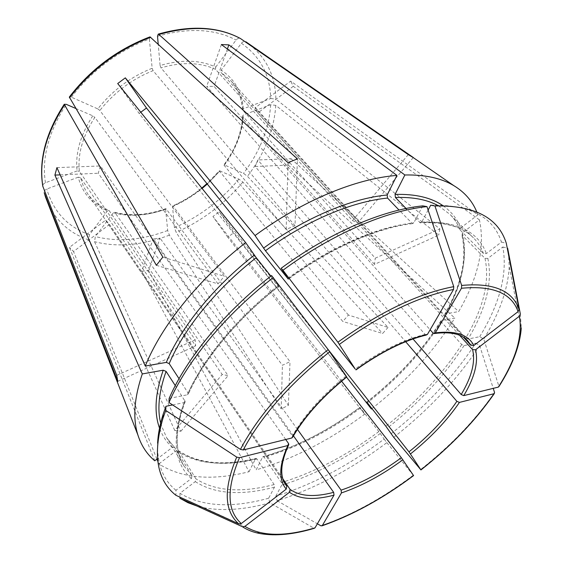 <?xml version="1.0" encoding="UTF-8"?>
<svg xmlns="http://www.w3.org/2000/svg" width="563" height="563" viewBox="0 0 563 563"><rect width="100%" height="100%" fill="white"/><g stroke="black" fill="none" stroke-linecap="round" stroke-linejoin="round"><path stroke-width="0.42" stroke-dasharray="2.81 2.11" d="M71.367 97.195C92.135 70.305 118.131 50.902 149.35 38.995L152.151 68.271C130.595 76.906 112.48 90.446 97.793 108.891L71.367 97.195L69.333 97.089M97.793 108.891L99.834 110.454L224.271 276.271L162.834 257.08M156.366 265.3L218.057 283.886L224.271 276.271M327.947 349.313L219.239 211.758L233.891 232.653L346.548 377.126M384.135 439.077L386.844 442.638C350.974 469.514 314.386 488.874 277.095 500.732L275.821 496.186C312.627 484.609 348.729 465.573 384.135 439.077L378.85 431.568L359.898 407.288L364.648 414.171L227.797 237.248L233.891 232.653M227.797 237.248L212.941 216.502L219.239 211.758M408.288 154.614L352.438 220.605L215.509 69.355L215.706 67.103C200.139 59.854 181.603 59.326 160.096 65.512L158.203 44.062M160.096 65.512L161.018 67.891L294.991 225.679L297.44 158.879M288.017 162.658L286.173 229.437L294.991 225.679M293.443 435.853L153.164 238.796L141.756 271.296L249.029 471.738C211.885 481.034 181.821 478.437 158.836 463.94L157.767 461.273M249.029 471.738L255.468 458.838L256.137 458.416L256.974 459.007L274.153 484.567L274.477 487.164L268.635 498.248L269.909 502.815L314.154 528.333M141.756 271.296L148.555 270.543L160.075 238.184L153.164 238.796M215.706 67.103L236.08 40.05C237.537 38.347 238.979 37.827 240.415 38.488M413.242 157.598L357.751 222.955L220.949 72.338L221.146 70.093L241.443 43.245C242.927 41.521 244.398 41.022 245.834 41.753C265.363 55.653 275.377 74.773 275.884 99.123L439.872 228.888L375.261 258.178L242.723 110.179C241.928 98.553 237.868 88.609 230.541 80.354L220.949 72.338M352.438 220.605L357.751 222.955M154.755 460.787L69.453 247.361L105.689 220.133L109.511 224.447L73.528 251.492L69.453 247.361M284.547 482.892L105.689 220.133M174.797 447.705L166.683 437.859L174.797 447.705L192.06 475.735L191.385 478.529L175.952 490.296L175.938 495.327M174.621 447.486L172.285 447.437L157.485 458.704M241.443 43.245C260.331 56.603 270.092 75.02 270.733 98.511L243.322 108.765L242.723 110.179M270.733 98.511L275.884 99.123M275.821 496.186L281.697 485.144L281.38 482.568L264.146 457.177L263.287 456.586L262.639 457.008L256.158 469.866C293.246 459.028 329.411 440.47 364.648 414.171M386.844 442.638L413.587 475.594M277.095 500.732L317.37 523.78M268.635 498.248C231.815 508.326 202.258 506.672 179.963 493.287L195.27 481.611L195.931 478.839L178.724 450.963L176.233 450.696L158.836 463.94M269.909 502.815C245.236 509.628 223.237 511.267 203.912 507.735L196.994 506.038M179.963 493.287L179.963 497.157M172.616 404.938L184.115 402.594L185.206 401.525L175.283 385.606M175.952 490.296C163.129 479.915 157.014 464.186 157.612 443.116M271.556 275.539L278.896 286.271L270.824 276.109M169.146 398.421L187.402 394.79L188.485 393.776L179.041 378.695M422.75 205.861L413.826 222.786L412.426 223.61L399.033 210.062M428.119 210.055L421.743 222.04L420.28 222.849L406.05 208.493M430.702 205.214C469.774 204.51 493.35 216.797 501.436 242.069L486.333 253.582L483.462 253.519L460.147 229.993L460.731 227.916L477.896 214.848L290.691 81.107L254.926 107.983L463.638 337.378M476.762 211.885L477.896 214.848M501.436 242.069L506.313 243.315M479.711 336.695C500.007 303.204 507.706 273.301 502.815 246.995L487.84 258.424L484.989 258.354L462.061 235.243L462.399 232.843L479.43 219.873C485.236 247.08 478.318 277.65 458.676 311.585L445.242 313.915L444.714 314.386L445.101 315.336L465.742 337.99L468.12 338.996L479.711 336.695L483.758 339.102L498.98 386.485M502.815 246.995L507.242 248.128M508.424 252.217L509.233 266.763C507.925 289.262 499.43 313.38 483.758 339.102M391.032 433.784C425.818 406.465 454.024 376.274 475.665 343.212L464.088 345.569L461.723 344.57L441.251 321.895L440.878 320.924L441.399 320.474L454.813 318.074C433.925 351.354 406.303 381.517 371.946 408.576M475.665 343.212L479.683 345.612C457.656 379.082 429.006 409.667 393.748 437.345M341.579 381.193L212.941 216.502M297.454 429.393L160.075 238.184M282.858 478.803L109.511 224.447M285.708 439.499L98.258 173.249L100.439 165.965L292.373 435.896L292.683 437.113M346.752 376.928L139.167 113.501L140.785 112.227M426.24 335.041L425.156 334.464L206.712 86.315L214.074 86.42L430.125 329.77M286.173 229.437L153.08 70.649C131.981 79.144 114.233 92.409 99.834 110.454M218.057 283.886L94.816 117.386C82.67 136.162 77.518 154.142 79.376 171.335L195.164 339.806L195.621 345.872L80.481 177.598L83.261 185.917L87.364 193.355C92.768 201.132 100.017 206.867 109.109 210.548L222.195 374.479L228.099 375.648L114.922 212.547C130.778 216.755 147.879 215.573 166.226 208.993L282.415 365.281L290.001 361.65L173.158 206.22C183.468 201.674 193.116 195.762 202.11 188.471M348.413 315.048L224.165 165.388L223.926 164.91L224.398 164.917L243.49 173.369L247.446 176.318L388.041 327.427L348.413 315.048L342.79 321.466L219.281 170.842L206.945 183.629M374.486 264.385L242.632 115.999L243.42 115.021L270.669 104.76L275.786 105.372L438.704 235.123L374.486 264.385L375.261 258.178M459.556 335.281L257.734 113.022L254.926 107.983M412.996 338.94L257.812 159.962L255.173 166.521L405.656 341.699M479.43 219.873L293.26 86.315L290.691 81.107M293.26 86.315L257.734 113.022M165.811 208.641C147.415 215.235 130.334 216.438 114.571 212.251L113.325 212.772L95.337 236.573L94.528 241.668L180.871 431.272L174.776 430.512L222.195 374.479M180.871 431.272L228.099 375.648M221.386 44.547L206.712 86.315M227.389 49.023L214.074 86.42M173.158 206.22L172.721 205.889L172.545 206.382L174.431 227.734L176.156 232.364L288.397 405.339L281.204 408.9L282.415 365.281M288.397 405.339L290.001 361.65M117.709 83.542L139.167 113.501M388.041 327.427L382.629 333.472L342.79 321.466M60.157 174.882L98.258 173.249M56.926 167.626L100.439 165.965M439.872 228.888L438.704 235.123M113.325 212.772C129.497 217.072 146.936 215.868 165.621 209.147L165.803 208.662L166.226 208.993M255.173 166.521L288.34 165.107L291.057 158.696L257.812 159.962M80.481 177.598L78.222 177.183C82.55 193.383 92.318 204.58 107.512 210.787L109.109 210.548M75.745 108.448L92.782 115.83L94.816 117.386M92.782 115.83C80.382 135.014 75.153 153.375 77.103 170.92L79.376 171.335M152.151 68.271L153.08 70.649M172.545 206.382C190.92 198.183 206.656 186.339 219.753 170.842L219.281 170.842M219.753 170.842L238.916 179.147L242.864 182.088L382.629 333.472M165.621 209.147L167.668 230.499L169.4 235.137L281.204 408.9M107.512 210.787L89.468 234.743L88.651 239.866L174.776 430.512M78.222 177.183L46.785 189.02C44.766 189.921 43.907 191.131 44.195 192.645M149.35 38.995L150.011 36.898M77.103 170.92L45.455 182.757C43.499 183.615 42.619 184.784 42.809 186.254M288.34 165.107L454.813 318.074M479.683 345.612L493.237 388.357M116.731 375.359L195.164 339.806M117.78 381.341L195.621 345.872M156.915 459.141L73.528 251.492M291.057 158.696L458.676 311.585M148.555 270.543L256.158 469.866M378.85 431.568C346.857 455.411 314.372 472.406 281.38 482.568M380.271 433.468C347.927 457.592 315.069 474.813 281.697 485.144M360.496 408.027C329.038 431.399 296.926 447.782 264.146 457.177M359.961 407.408C328.208 430.998 295.765 447.536 262.639 457.008M413.27 475.221C382.558 498.206 351.784 515.075 320.952 525.828M274.153 484.567C241.302 493.146 215.228 491.232 195.931 478.839M274.477 487.164C241.231 495.919 214.827 494.068 195.27 481.611M256.974 459.007C224.313 466.79 198.232 464.109 178.724 450.963M255.468 458.838C222.441 466.706 196.03 463.989 176.233 450.696M313.619 528.164C293.323 534.273 275.631 536.103 260.542 533.654L203.912 507.735M192.06 475.735L184.129 466.248C174.34 450.527 174.621 428.64 184.967 400.589M191.385 478.529C173.946 463.229 171.525 437.915 184.115 402.594M185.234 401.525C174.917 429.4 174.544 450.977 184.129 466.248L166.683 437.859L161.067 424.727M172.285 447.437C166.88 442.497 162.763 436.424 159.941 429.21M188.246 392.798C203.736 358.054 237.086 317.616 278.263 285.518M187.402 394.79C203.074 359.602 236.932 318.559 278.741 285.983M287.806 278.291C329.714 247.424 376.077 227.353 411.567 223.166M288.165 278.833C330.741 247.431 377.857 227.023 413.826 222.786M419.477 222.413C444.094 221.203 462.096 226.354 473.483 237.882C477.924 242.371 481.252 247.586 483.462 253.519M438.457 205.805L449.921 214.32C454.51 218.951 457.993 224.285 460.386 230.33M443.074 205.748C451.329 211.533 457.212 218.916 460.731 227.916M484.989 258.354C489.93 281.409 483.518 307.954 465.742 337.99M462.061 235.243C467.719 258.642 462.061 285.335 445.101 315.336M462.399 232.843C468.106 256.566 462.385 283.59 445.242 313.915M520.325 313.957L521.289 327.87C519.909 345.379 512.464 364.733 498.938 385.915M461.723 344.57C442.49 374.296 417.197 401.51 385.845 426.212M441.251 321.895C422.799 351.551 398.168 378.512 367.372 402.777M441.399 320.474C422.778 350.439 397.928 377.653 366.851 402.137M494.56 392.538C475.369 420.132 450.71 445.819 420.582 469.598M288.467 443.412C280.254 461.519 279.297 475.242 285.582 484.581L87.364 193.355C92.677 201.012 99.834 206.656 108.842 210.295M345.992 376.014C322.043 395.423 304.168 415.388 292.373 435.896M425.156 334.464C403.425 339.616 380.102 351.122 355.183 369.004M215.509 69.355C207.177 65.428 197.592 63.528 186.761 63.647C178.464 63.795 169.878 65.209 161.018 67.891M207.275 184.038L219.514 171.328M224.165 165.388C235.749 149.448 241.963 133.135 242.822 116.435M242.526 109.813C241.752 98.3 237.755 88.475 230.541 80.354L467.74 340.819C461.006 333.458 449.422 330.854 432.989 332.993M421.743 222.04C456.797 220.907 478.325 231.421 486.333 253.582M464.088 345.569C444.587 375.62 418.978 403.136 387.267 428.112M487.84 258.424C492.745 281.767 486.179 308.623 468.12 338.996M243.322 108.765C242.16 92.114 234.764 79.228 221.146 70.093M224.398 164.917C236.207 148.688 242.547 132.052 243.42 115.021M157.513 36.257C188.499 27.496 214.693 28.762 236.08 40.05M270.669 104.76C269.135 128.455 260.078 151.327 243.49 173.369M275.786 105.372C274.104 129.905 264.659 153.551 247.446 176.318M238.916 179.147C221.069 200.372 199.576 216.565 174.431 227.734M242.864 182.088C224.391 204.031 202.152 220.787 176.156 232.364M167.668 230.499C142.101 240.19 117.991 242.217 95.337 236.573M169.4 235.137C157.408 239.747 145.416 242.744 133.438 244.117C119.68 245.665 106.71 244.849 94.528 241.668M89.468 234.743C67.666 226.988 53.436 211.744 46.785 189.02M88.651 239.866C70.058 233.434 56.56 221.435 48.158 203.883M45.455 182.757C41.549 158.189 48.495 132.059 66.286 104.352M263.28 456.572C296.11 447.156 328.313 430.723 359.891 407.267M322.064 525.821L321.529 525.997M178.478 450.66C197.62 463.553 223.511 466.136 256.144 458.395M278.924 286.286C237.537 318.538 204.017 359.152 188.506 393.797M412.433 223.631C377.069 227.874 330.474 248.065 288.347 279.142M460.14 230C457.81 224.074 454.404 218.845 449.921 214.32L473.483 237.882C462.434 226.629 444.693 221.625 420.272 222.871M444.693 314.379C461.625 284.371 467.318 257.847 461.766 234.813M521.289 327.87L509.233 266.763M494.314 393.572L494.595 393.157M201.772 188.063C192.743 195.382 183.052 201.322 172.7 205.875M242.618 115.992C241.759 132.615 235.524 148.921 223.898 164.91M288.552 445.108L288.819 444.552M434.087 333.563L434.594 333.493M440.864 320.91C422.363 350.629 397.661 377.674 366.745 402.031"/><path stroke-width="0.84" d="M69.333 97.089L162.834 257.08L156.366 265.3L64.231 104.289C45.709 133.093 38.58 160.413 42.802 186.247M366.851 402.137L371.404 409.005L346.548 377.126M493.237 388.357L494.56 392.538L493.962 393.734C475.003 420.969 450.639 446.339 420.864 469.852L393.748 437.345L385.845 426.212L366.759 402.038M420.864 469.852L408.977 451.843L327.947 349.313M158.203 44.062L157.513 36.257L158.231 34.153L158.942 34.498L297.44 158.879L288.017 162.658L150.011 36.898M196.994 506.038L188.007 502.724L179.963 498.283L242.428 526.729C247.502 530.114 253.54 532.422 260.542 533.654C275.912 536.222 293.78 534.449 314.147 528.34L315.02 527.827L334.014 495.137L333.662 492.344L293.443 435.853M158.238 34.118C190.512 25.018 217.902 26.468 240.408 38.488L408.288 154.614L413.242 157.598M157.612 443.116C158.027 434.235 159.878 424.608 163.157 414.227L162.904 418.52C152.545 454.587 156.894 480.19 175.938 495.327L238.782 523.907L241.274 523.541L286.229 489.134L286.813 486.214L284.547 482.892M157.485 458.704L154.755 460.787C146.859 454.144 141.229 445.509 137.851 434.868C132.657 418.309 134.142 397.999 142.291 373.938L163.228 370.194L166.092 371.404L175.283 385.606M317.37 523.78L320.952 525.828L322.353 525.483L341.445 492.921L341.101 490.141L297.454 429.393M322.064 525.821C352.691 515.089 383.199 498.346 413.58 475.601L401.342 457.705L341.579 381.193M179.963 497.157L179.963 498.283M242.428 526.729L244.905 526.377L289.473 492.245L290.051 489.353L282.858 478.803M163.157 414.227L165.93 406.296L165.74 410.434L236.706 457.107L239.472 457.691L287.883 445.523L288.784 444.552L288.467 443.412L285.708 439.499M162.904 418.52L165.74 410.434M179.041 378.695L169.189 363.614L166.303 362.396L145.282 366.049C161.349 325.949 198.662 279.093 245.679 242.646L117.709 83.542L125.324 77.849L146.486 108.026L140.785 112.227M270.824 276.109L256.256 257.699L245.679 242.646M273.294 277.552C225.003 315.034 186.177 362.516 168.963 402.545L169.146 398.421C186.079 358.969 224.165 312.331 271.556 275.539L328.173 349.609L346.752 376.928M168.963 402.545L240.436 449.38L243.216 449.971L291.796 438L292.683 437.113M281.155 268.262L282.95 270.24C332.015 233.948 386.338 210.759 426.972 206.607L422.75 205.861C382.685 209.929 329.32 232.667 281.155 268.262L288.305 279.135L265.44 250.753L255.053 235.559C302.873 200.337 356.365 178.471 396.936 175.417L387.161 194.995L387.555 198.07L399.033 210.062M282.95 270.24L337.884 342.213L355.183 369.004L146.486 108.026M426.972 206.607L453.743 286.644L453.539 289.488L427.458 334.366L426.24 335.041M406.05 208.493L395.437 197.5L395.05 194.439L404.86 174.98C424.931 174.6 441.216 178.133 453.715 185.579C464.588 192.159 472.273 200.928 476.762 211.885M428.119 210.055L430.702 205.214L434.925 205.952C474.539 205.214 498.332 217.663 506.313 243.315L519.03 309.383L518.087 311.635L473.856 345.492L470.872 345.323L463.638 337.378M434.925 205.952L461.667 285.441L461.463 288.263L435.29 332.888L433.974 333.556L432.989 332.993L430.125 329.77M507.242 248.128L507.657 248.241L508.424 252.217M507.657 248.241L520.325 313.957L519.389 316.195L475.531 349.778L472.568 349.602L459.556 335.281M521.289 327.87C519.966 345.717 512.534 365.253 498.987 386.485L498.339 387.098L463.764 395.62L461.196 394.536L412.996 338.94M371.946 408.576L371.404 409.005M493.962 393.734L459.436 402.404L456.882 401.335L405.656 341.699M227.389 49.023L228.859 44.878L221.386 44.547L396.936 175.417M228.859 44.878L404.86 174.98M255.053 235.559L125.324 77.849M145.282 366.049L56.926 167.626L54.9 175.1L60.157 174.882M165.93 406.296L172.616 404.938M48.158 203.883L44.195 192.652L117.78 381.341L116.731 375.359L42.879 186.48C38.72 161.039 45.899 133.888 64.428 105.042M75.745 108.448L66.286 104.352L64.231 104.289M245.834 41.753L413.312 157.52M157.767 461.273L156.915 459.141M54.9 175.1L142.291 373.938M413.538 475.482C383.185 498.192 352.79 514.856 322.353 525.483M341.445 492.921C361.72 486.059 382.2 475.01 402.89 459.767M341.101 490.141C360.974 483.448 381.052 472.639 401.342 457.705M315.02 527.827C284.878 536.891 261.506 536.412 244.905 526.377M289.473 492.245C299.509 499.395 314.351 500.359 334.014 495.137M161.067 424.727C157.014 410.061 158.689 392.284 166.092 371.404M159.941 429.21C153.847 413.587 154.945 393.917 163.228 370.194M238.782 523.907C224.151 510.993 223.455 488.733 236.706 457.107M241.274 523.541C226.945 510.782 226.347 488.832 239.472 457.691M287.883 445.523C278.981 465.235 278.432 479.775 286.229 489.134M169.189 363.614C183.834 328.919 216.058 289.009 256.256 257.699M166.303 362.396C181.033 327.258 213.623 286.82 254.328 255.123M240.436 449.38C258.22 415.564 287.461 382.312 328.173 349.609M243.216 449.971C260.817 416.676 289.656 383.931 329.735 351.741M346.674 376.753C322.135 396.626 303.844 417.042 291.796 438M265.44 250.753C306.427 220.64 352.171 201.491 387.555 198.07M263.512 248.17C305.019 217.684 351.361 198.352 387.161 194.995M337.884 342.213C380.004 311.839 418.626 293.316 453.743 286.644M339.433 344.352C380.898 314.435 418.935 296.152 453.539 289.488M427.458 334.366C405.261 339.616 381.404 351.396 355.893 369.715M395.437 197.5C412.953 196.881 427.289 199.654 438.457 205.805M395.05 194.439C415.304 193.827 431.314 197.599 443.074 205.748M461.667 285.441C493.385 282.549 512.506 290.529 519.03 309.383M461.463 288.263C492.724 285.335 511.598 293.126 518.087 311.635M473.856 345.492C468.219 334.598 455.361 330.397 435.29 332.888M519.389 316.195C522.844 336.069 515.821 359.708 498.339 387.098M463.764 395.62C474.623 377.47 478.55 362.192 475.531 349.778M461.196 394.536C471.787 376.746 475.573 361.77 472.568 349.602M410.518 453.905C430.625 437.831 446.931 420.66 459.436 402.404M290.051 489.353C299.868 496.397 314.407 497.396 333.662 492.344M288.552 445.108C280.627 462.793 279.642 475.953 285.582 484.581L286.813 486.214M202.11 188.471L207.275 184.038M470.872 345.323L467.74 340.819C461.554 333.936 450.506 331.494 434.594 333.493M408.977 451.843C428.682 436.079 444.65 419.238 456.882 401.335M158.942 34.498C191.202 25.384 218.381 26.728 240.485 38.537M137.851 434.868L45.483 197.015L44.231 192.743M69.531 97.849C91.15 69.819 118.216 49.614 150.736 37.242M420.927 469.957C450.752 446.417 475.214 420.955 494.314 393.572M206.945 183.629L201.772 188.063M292.704 437.134C304.562 416.62 322.592 396.556 346.787 376.936M355.999 369.905C381.158 351.868 404.579 340.256 426.254 335.062M69.326 97.054C90.763 69.2 117.653 49.143 149.983 36.877M411.581 156.451L453.715 185.579"/></g></svg>

